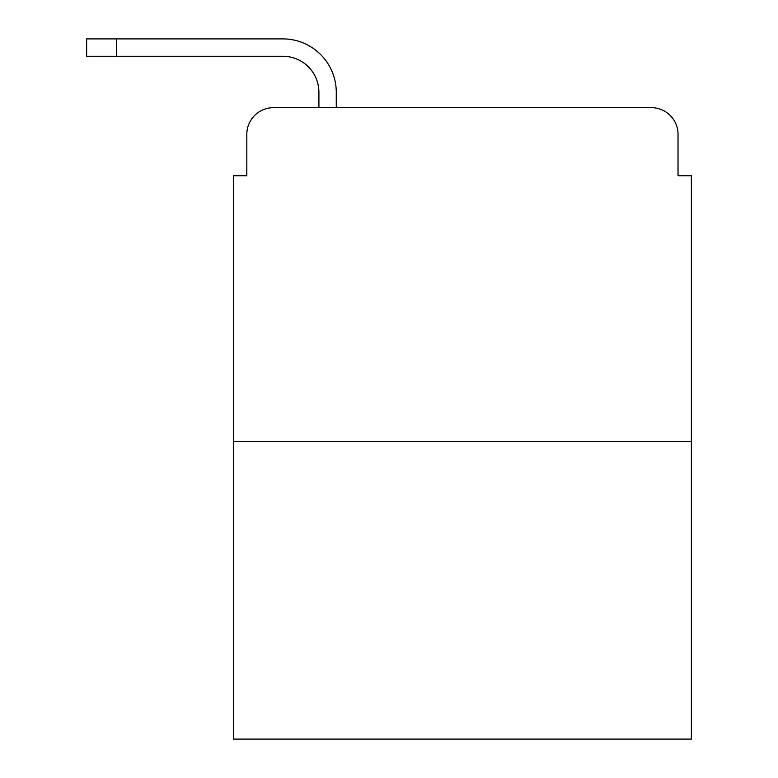 <?xml version="1.0" encoding="UTF-8"?>
<svg xmlns="http://www.w3.org/2000/svg" width="778" height="778" viewBox="0 0 778 778"><rect width="100%" height="100%" fill="white"/><g stroke="black" fill="none" stroke-linecap="round" stroke-linejoin="round"><path stroke-width="1.17" d="M246.821 134.351L246.821 175.74L246.821 134.351A26.695 26.695 0 0 1 273.525 107.656L318.912 107.656L318.912 92.3A36.041 36.041 0 0 0 282.871 56.259L86.63 56.259L86.63 38.9L282.871 38.9A53.4 53.4 0 0 1 336.271 92.3L336.271 107.656L358.298 107.656M691.37 441.398L233.478 441.398L233.478 739.1L691.37 739.1L691.37 175.74L678.027 175.74L678.027 134.351A26.695 26.695 0 0 0 651.322 107.656L273.525 107.656M233.478 441.398L233.478 175.74L246.821 175.74M566.549 107.656L651.322 107.656M678.027 175.74L678.027 134.351M318.912 92.3A36.041 36.041 0 0 0 282.871 56.259A36.041 36.041 0 0 1 318.912 92.3A36.041 36.041 0 0 0 282.871 56.259A36.041 36.041 0 0 1 318.912 92.3A36.041 36.041 0 0 0 282.871 56.259A36.041 36.041 0 0 1 318.912 92.3A36.041 36.041 0 0 0 282.871 56.259A36.041 36.041 0 0 1 318.912 92.3A36.041 36.041 0 0 0 282.871 56.259A36.041 36.041 0 0 1 318.912 92.3A36.041 36.041 0 0 0 282.871 56.259A36.041 36.041 0 0 1 318.912 92.3A36.041 36.041 0 0 0 282.871 56.259A36.041 36.041 0 0 1 318.912 92.3A36.041 36.041 0 0 0 282.871 56.259A36.041 36.041 0 0 1 318.912 92.3A36.041 36.041 0 0 0 282.871 56.259A36.041 36.041 0 0 1 318.912 92.3A36.041 36.041 0 0 0 282.871 56.259A36.041 36.041 0 0 1 318.912 92.3A36.041 36.041 0 0 0 282.871 56.259M116.661 56.259L116.661 38.9L282.871 38.9"/></g></svg>
